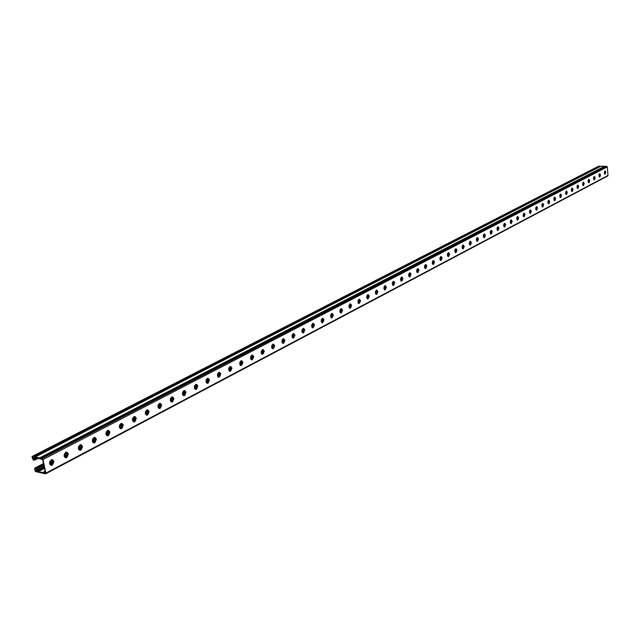 <?xml version="1.0" encoding="UTF-8"?>
<svg xmlns="http://www.w3.org/2000/svg" width="640" height="640" viewBox="0 0 640 640"><rect width="100%" height="100%" fill="white"/><g stroke="black" fill="none" stroke-linecap="round" stroke-linejoin="round"><path stroke-width="0.96" d="M542.496 207L543.32 204.688L542.664 203.344M542.928 206.976L541.84 205.664L542.784 203.32L543.664 204.704L542.584 206.96M554.504 200.688L555.304 198.408L554.672 197.08M554.928 200.664L553.872 199.352L554.784 197.056L555.648 198.424L554.928 200.664M566.2 194.536L566.976 192.296L566.352 190.984M566.608 194.52L565.584 193.216L566.472 190.952L567.312 192.312L566.608 194.52M577.584 188.544L578.336 186.344L577.728 185.04M577.984 188.528L576.984 187.24L577.856 185.008L578.672 186.36L577.984 188.528M588.68 182.712L589.4 180.552L588.816 179.256M589.064 182.704L588.096 181.416L588.936 179.224L589.736 180.56L589.064 182.704M599.488 177.032L600.184 174.904L599.616 173.616M599.856 177.016L598.92 175.744L599.736 173.584L600.52 174.912L599.856 177.016M604.808 174.232L605.496 172.12L604.936 170.84L605.824 172.128L605.016 174.272L604.248 172.952L604.904 170.856M594.12 179.856L594.824 177.704L594.248 176.416M594.496 179.84L593.544 178.568L594.376 176.384L595.16 177.712L594.496 179.84M583.168 185.608L583.904 183.432L583.312 182.128M583.56 185.6L582.576 184.312L583.432 182.096L584.24 183.44L583.56 185.6M571.928 191.52L572.688 189.304L572.08 187.992M572.328 191.504L571.32 190.208L572.2 187.96L573.032 189.312L572.328 191.504M560.392 197.592L561.176 195.336L560.552 194.008M560.808 197.568L559.768 196.264L560.672 193.984L561.52 195.344L560.808 197.568M548.536 203.824L549.352 201.528L548.712 200.192M548.968 203.8L547.896 202.488L548.824 200.168L549.696 201.544L548.968 203.8M536.36 210.224L537.208 207.896L536.544 206.544M536.8 210.2L535.704 208.88L536.656 206.52L537.552 207.912L536.456 210.184M440.8 256.512L442.168 257.896L440.984 260.56L439.904 259.088L440.8 256.512M455.696 248.736L457.016 250.12L455.872 252.728L454.816 251.272L455.696 248.736M470.152 241.192L471.432 242.56L470.32 245.128L469.296 243.68L470.152 241.192M484.184 233.864L485.424 235.232L484.352 237.752L483.352 236.312L484.184 233.864M497.816 226.752L499.016 228.104L497.976 230.584L497 229.16L497.816 226.752M511.056 219.84L512.224 221.184L511.216 223.616L510.272 222.208L511.056 219.84M523.936 213.12L525.064 214.456L524.088 216.848L523.16 215.448L523.936 213.12M530.24 209.832L531.352 211.16L530.384 213.536L529.472 212.144L530.24 209.832M517.544 216.456L518.688 217.792L517.696 220.208L516.76 218.808L517.544 216.456M504.488 223.272L505.672 224.616L504.648 227.072L503.688 225.656L504.488 223.272M491.048 230.288L492.272 231.64L491.208 234.136L490.224 232.712L491.048 230.288M477.216 237.504L478.48 238.872L477.392 241.408L476.376 239.968L477.216 237.504M462.976 244.936L464.28 246.312L463.152 248.896L462.112 247.448L462.976 244.936M448.304 252.592L449.648 253.976L448.488 256.616L447.416 255.152L448.304 252.592M433.184 260.488L434.568 261.88L433.368 264.568L432.272 263.088L433.184 260.488M262.4 349.632L264.336 351.104L262.656 354.36L261.184 352.752L262.4 349.632M283.072 338.84L284.944 340.304L283.32 343.488L281.896 341.896L283.072 338.84M303.032 328.424L304.832 329.88L303.272 332.992L301.888 331.416L303.032 328.424M322.304 318.36L324.04 319.808L322.544 322.856L321.2 321.296L322.304 318.36M340.936 308.64L342.616 310.072L341.168 313.064L339.864 311.512L340.936 308.64M358.96 299.232L360.576 300.664L359.176 303.592L357.92 302.056L358.96 299.232M376.392 290.136L377.952 291.552L376.6 294.424L375.384 292.904L376.392 290.136M367.744 294.648L369.336 296.072L367.96 298.968L366.72 297.44L367.744 294.648M350.024 303.896L351.672 305.328L350.248 308.288L348.968 306.744L350.024 303.896M331.704 313.456L333.408 314.904L331.928 317.92L330.616 316.368L331.704 313.456M312.752 323.352L314.52 324.8L312.992 327.88L311.632 326.312L312.752 323.352M293.136 333.592L294.976 335.048L293.384 338.192L291.984 336.616L293.136 333.592M272.824 344.192L274.728 345.656L273.08 348.872L271.632 347.28L272.824 344.192M251.776 355.176L252.264 355.032L253.752 356.648L252.04 359.944L250.544 358.328L251.776 355.176M607.536 176L608 175.472L607.304 166.864L605.616 166.28L40.6 458.44L39.528 457.96L604.584 166.264L600.968 166.184L34.896 457.192L33.872 456.752L599.936 166.168L598.44 166.336M33.84 456.712L32.216 456.432L32.024 457.128L33.208 459.928L34.48 460.208L32.816 459.024L32.576 456.968L42.592 459.456L45.472 473.04L35.592 471.056L34.936 468.92L36.352 468.968L36.232 468.408L34.712 468.144L34.92 470.632L35.712 471.616L45.44 473.848L45.88 473.128L43 459.544L42.2 458.544L40.8 458.24M51.216 459.864L52.016 459.632L53.968 461.352L52.328 465.144L51.52 465.384L49.568 463.656L51.216 459.864M79.936 444.88L80.68 444.656L82.568 446.368L80.984 450.056L80.232 450.28L78.352 448.576L79.936 444.88M107.48 430.496L108.176 430.288L110 431.992L108.48 435.592L107.776 435.8L105.96 434.104L107.48 430.496M133.936 416.688L134.592 416.496L136.352 418.176L134.888 421.696L134.224 421.896L132.464 420.216L133.936 416.688M159.352 403.424L159.968 403.24L161.664 404.912L160.256 408.344L159.632 408.536L157.936 406.864L159.352 403.424M183.792 390.664L184.368 390.496L186.016 392.152L184.648 395.512L184.064 395.688L182.424 394.032L183.792 390.664M207.304 378.392L207.848 378.232L209.44 379.872L208.128 383.16L207.576 383.32L205.984 381.68L207.304 378.392M229.952 366.568L230.464 366.416L232.008 368.048L230.216 371.416L228.672 369.792L229.952 366.568M240.968 360.824L241.464 360.672L242.984 362.296L241.224 365.624L239.712 364.008L240.968 360.824M218.736 372.424L219.256 372.272L220.824 373.904L219 377.312L217.432 375.68L218.736 372.424M195.656 384.472L196.216 384.304L197.84 385.952L196.496 389.272L195.936 389.448L194.312 387.8L195.656 384.472M171.688 396.984L172.28 396.808L173.96 398.472L172.568 401.864L171.968 402.048L170.296 400.384L171.688 396.984M146.768 409.992L147.4 409.8L149.136 411.48L147.696 414.952L147.056 415.144L145.328 413.472L146.768 409.992M120.84 423.528L121.512 423.328L123.304 425.016L121.816 428.576L121.128 428.776L119.344 427.096L120.84 423.528M93.848 437.616L94.568 437.4L96.424 439.104L94.872 442.752L94.144 442.968L92.296 441.264L93.848 437.616M65.728 452.296L66.496 452.064L68.416 453.784L66.808 457.52L66.032 457.752L64.112 456.04L65.728 452.296M384.896 285.696L386.432 287.112L385.104 289.952L383.904 288.44L384.896 285.696M401.504 277.024L402.984 278.432L401.704 281.224L400.536 279.72L401.504 277.024M417.584 268.632L419.024 270.032L417.784 272.76L416.648 271.272L417.584 268.632M425.448 264.528L426.856 265.92L425.64 268.632L424.52 267.152L425.448 264.528M409.608 272.792L411.064 274.2L409.808 276.96L408.656 275.464L409.608 272.792M393.264 281.328L394.776 282.736L393.472 285.552L392.288 284.04L393.264 281.328M440.704 260.52L441.8 257.872L440.992 256.44M455.6 252.688L456.656 250.096L455.872 248.672M470.056 245.088L471.072 242.544L470.304 241.128M484.088 237.712L485.064 235.208L484.328 233.816M497.72 230.544L498.656 228.088L497.936 226.704M510.968 223.576L511.872 221.168L511.176 219.792M523.84 216.808L524.712 214.44L524.032 213.08M530.144 213.496L531 211.144L530.328 209.792M517.448 220.168L518.336 217.776L517.648 216.408M504.392 227.032L505.312 224.6L504.608 223.224M490.952 234.104L491.912 231.624L491.184 230.232M477.128 241.376L478.12 238.848L477.368 237.448M462.88 248.864L463.912 246.288L463.144 244.872M448.208 256.576L449.28 253.952L448.488 252.528M433.088 264.528L434.2 261.856L433.384 260.416M262.656 354.36L263.944 351.048L262.888 349.496M283.32 343.488L284.552 340.256L283.52 338.712M303.272 332.992L304.44 329.832L303.44 328.304M322.176 322.816L323.656 319.768L322.68 318.248M340.816 313.024L342.232 310.04L341.28 308.528M358.84 303.544L360.2 300.624L359.272 299.128M376.28 294.384L377.576 291.52L376.672 290.04M367.632 298.928L368.96 296.032L368.04 294.544M349.904 308.24L351.288 305.288L350.352 303.792M331.576 317.88L333.024 314.864L332.056 313.344M312.616 327.84L314.136 324.76L313.144 323.232M293.384 338.192L294.584 335L293.568 333.456M273.08 348.872L274.336 345.6L273.296 344.056M251.608 359.888L253.36 356.592L252.288 355.032M50.832 465.288L51.92 465.048L53.56 461.264L52.288 459.632M79.592 450.2L80.576 449.976L82.16 446.28L80.912 444.656M107.176 435.72L108.072 435.512L109.592 431.912L108.368 430.288M133.664 421.824L134.48 421.624L135.952 418.104L134.744 416.488M159.104 408.464L159.856 408.28L161.264 404.84L160.088 403.24M183.568 395.624L184.248 395.448L185.616 392.088L184.464 390.488M207.104 383.264L207.728 383.096L209.048 379.808L207.92 378.224M229.768 371.36L230.336 371.2L231.608 367.992L230.512 366.416M240.792 365.576L241.336 365.416L242.584 362.24L241.504 360.672M218.544 377.256L219.136 377.096L220.432 373.848L219.32 372.264M195.448 389.384L196.096 389.208L197.44 385.888L196.304 384.304M171.456 401.984L172.168 401.8L173.56 398.4L172.392 396.8M146.512 415.08L147.296 414.88L148.728 411.408L147.544 409.8M120.552 428.704L121.408 428.496L122.904 424.936L121.688 423.32M93.528 442.888L94.472 442.672L96.016 439.024L94.784 437.4M65.36 457.664L66.4 457.432L68.008 453.696L66.752 452.064M384.792 289.912L386.056 287.08L385.168 285.6M401.4 281.184L402.616 278.4L401.752 276.936M417.488 272.728L418.656 270L417.808 268.552M425.344 268.592L426.488 265.896L425.656 264.448M409.504 276.92L410.696 274.168L409.84 272.712M393.16 285.512L394.4 282.704L393.52 281.232M36.352 468.968L43.784 465.08M49.624 462.024L53.088 460.216M64.168 454.424L67.544 452.656M78.408 446.976L81.712 445.248M92.352 439.688L95.576 438M106.008 432.544L109.168 430.888M119.4 425.544L122.48 423.928M132.52 418.68L135.536 417.104M145.384 411.952L148.328 410.408M157.992 405.36L160.872 403.848M170.352 398.896L173.176 397.416M182.48 392.552L185.24 391.112M194.368 386.336L197.072 384.92M206.04 380.232L208.688 378.848M217.488 374.248L220.08 372.888M228.728 368.368L231.264 367.04M239.768 362.592L242.248 361.296M250.6 356.928L253.032 355.656M261.24 351.368L263.624 350.12M271.688 345.904L274.024 344.68M281.96 340.536L284.24 339.336M292.04 335.264L294.28 334.088M301.952 330.08L304.144 328.928M311.688 324.984L313.84 323.856M321.264 319.976L323.368 318.872M330.672 315.056L332.744 313.976M339.928 310.216L341.952 309.16M349.032 305.456L351.024 304.416M357.976 300.776L359.928 299.76M366.776 296.176L368.696 295.176M375.44 291.648L377.32 290.664M383.96 287.192L385.808 286.224M392.344 282.808L394.152 281.856M400.592 278.496L402.368 277.56M408.712 274.248L410.456 273.336M416.704 270.064L418.416 269.168M424.576 265.952L426.256 265.072M432.328 261.896L433.976 261.032M439.96 257.904L441.584 257.056M447.472 253.976L449.064 253.144M454.872 250.104L456.44 249.288M462.168 246.296L463.704 245.488M469.352 242.536L470.864 241.744M476.432 238.832L477.92 238.056M483.408 235.184L484.864 234.424M490.28 231.592L491.72 230.84M497.056 228.048L498.472 227.312M503.744 224.552L505.128 223.824M510.328 221.112L511.688 220.392M516.816 217.712L518.16 217.016M523.216 214.368L524.536 213.68M529.528 211.064L530.824 210.384M535.76 207.808L537.032 207.144M541.896 204.6L543.152 203.944M547.952 201.432L549.184 200.784M553.928 198.312L555.144 197.672M559.824 195.224L561.016 194.6M565.64 192.184L566.816 191.568M571.376 189.184L572.536 188.576M577.04 186.224L578.176 185.624M582.632 183.296L583.752 182.712M588.152 180.408L589.248 179.832M593.592 177.56L594.68 177M598.968 174.752L600.04 174.192M36.232 468.408L43.664 464.52M49.912 461.256L52.664 459.824M64.448 453.664L67.136 452.264M78.68 446.224L81.304 444.856M92.624 438.944L95.184 437.608M106.28 431.808L108.776 430.504M119.664 424.816L122.104 423.544M132.784 417.96L135.168 416.712M145.64 411.248L147.968 410.024M158.24 404.664L160.52 403.472M170.6 398.2L172.824 397.04M182.72 391.872L184.896 390.736M194.608 385.656L196.736 384.544M206.272 379.56L208.36 378.472M217.72 373.584L219.76 372.52M228.96 367.712L230.952 366.672M239.984 361.944L241.936 360.928M250.816 356.288L252.728 355.288M261.456 350.728L263.328 349.752M271.904 345.272L273.728 344.312M282.168 339.912L283.96 338.976M292.24 334.64L294 333.728M302.152 329.464L303.872 328.568M311.888 324.384L313.568 323.504M321.456 319.384L323.104 318.52M330.864 314.464L332.48 313.616M340.112 309.632L341.696 308.8M349.216 304.872L350.768 304.064M358.16 300.2L359.688 299.408M366.96 295.6L368.456 294.824M375.616 291.08L377.08 290.312M384.136 286.632L385.568 285.88M392.52 282.248L393.92 281.512M400.768 277.944L402.144 277.224M408.88 273.704L410.232 272.992M416.872 269.528L418.2 268.832M424.744 265.416L426.048 264.736M432.488 261.368L433.768 260.696M440.12 257.384L441.376 256.728M447.632 253.456L448.864 252.808M455.032 249.584L456.24 248.952M462.32 245.776L463.512 245.16M469.504 242.024L470.672 241.416M476.584 238.328L477.728 237.728M483.552 234.688L484.68 234.096M490.424 231.096L491.528 230.52M497.2 227.552L498.288 226.984M503.88 224.064L504.952 223.504M510.464 220.624L511.512 220.08M516.96 217.232L517.984 216.696M523.352 213.888L524.368 213.36M529.664 210.592L530.656 210.072M535.888 207.336L536.864 206.832M542.032 204.128L542.984 203.632M548.08 200.968L549.024 200.48M554.056 197.848L554.984 197.368M559.952 194.768L560.856 194.296M565.76 191.728L566.656 191.264M571.504 188.736L572.384 188.272M577.168 185.776L578.032 185.32M582.752 182.856L583.6 182.408M588.272 179.968L589.104 179.536M593.712 177.128L594.536 176.696M599.088 174.32L599.896 173.896M37.088 471.936L37.552 471.688M42.776 473.24L43.24 472.992M605.176 166.512L604.6 166.288L39.568 458M39.528 457.96L35.096 456.984M600.528 166.416L599.936 166.168M34.48 460.208L38.312 458.232M34.36 459.648L37.464 458.048M43.928 472.96L45.304 472.24M38.232 471.664L44.48 468.376M50.584 465.168L53.12 463.832M65.096 457.544L67.576 456.24M79.312 450.072L81.736 448.8M93.24 442.752L95.6 441.512M106.88 435.584L109.184 434.368M120.24 428.56L122.496 427.376M133.352 421.672L135.552 420.512M146.192 414.92L148.336 413.792M158.776 408.304L160.88 407.2M171.12 401.816L173.176 400.736M183.232 395.456L185.24 394.4M195.104 389.208L197.072 388.176M206.76 383.088L208.68 382.08M218.192 377.08L220.072 376.088M229.416 371.176L231.256 370.216M240.44 365.384L242.232 364.44M253.048 358.704L251.224 359.672L253.016 358.776M261.888 354.112L263.608 353.208M272.32 348.632L274.008 347.744M282.576 343.24L284.224 342.376M292.64 337.952L294.256 337.104M302.536 332.744L304.12 331.92M312.264 327.632L313.816 326.824M321.824 322.608L323.344 321.816M331.224 317.672L332.712 316.888M340.472 312.816L341.92 312.048M349.56 308.032L350.984 307.288M359.928 302.544L358.464 303.304L359.896 302.6M367.288 298.712L368.664 298M375.944 294.168L377.28 293.464M385.792 288.944L384.424 289.672L385.768 289.008M392.824 285.296L394.112 284.616M401.064 280.968L402.328 280.304M409.176 276.704L410.416 276.048M417.16 272.504L418.376 271.864M425.024 268.376L426.216 267.744M432.76 264.304L433.936 263.688M440.384 260.296L441.536 259.696M447.888 256.352L449.016 255.76M455.288 252.464L456.392 251.888M462.568 248.64L463.656 248.072M469.744 244.864L470.816 244.304M476.816 241.152L477.864 240.6M483.792 237.488L484.816 236.952M490.656 233.88L491.664 233.352M497.424 230.32L498.416 229.8M504.104 226.808L505.072 226.304M510.68 223.352L511.632 222.856M517.168 219.944L518.104 219.456M523.56 216.584L524.48 216.104M529.864 213.272L530.768 212.792M536.088 210L536.976 209.536M543.112 206.272L542.2 206.752L543.096 206.32M548.272 203.6L549.128 203.144M554.24 200.464L555.08 200.016M560.128 197.368L560.952 196.928M565.936 194.312L566.752 193.888M571.672 191.296L572.472 190.88M577.328 188.32L578.12 187.912M582.92 185.392L583.688 184.984M588.432 182.488L589.192 182.096M593.872 179.632L594.616 179.24M599.992 176.376L599.224 176.784L599.976 176.424M600.184 175.464L599.392 175.256L599.336 174.56M43 459.544L607.304 166.864M45.88 473.128L608 175.472M66.808 457.52L66.4 457.432M94.872 442.752L94.472 442.672M196.496 389.272L196.096 389.208M208.128 383.16L207.728 383.096M184.648 395.512L184.248 395.448M80.984 450.056L80.576 449.976M52.328 465.144L51.92 465.048M34.96 468.12L43.488 463.672M42.2 458.544L606.752 166.304M33.872 456.752L599.96 166.192M32.456 456.408L598.808 166.144M33.088 459.368L36.192 457.768M32.816 459.024L35.544 457.624M43.896 472.92L45.288 472.184M38.2 471.624L44.472 468.32M50.528 465.136L53.168 463.752M65.048 457.512L67.624 456.152M79.264 450.04L81.776 448.72M93.192 442.72L95.648 441.432M106.832 435.552L109.232 434.288M120.192 428.528L122.536 427.296M133.304 421.64L135.592 420.432M146.144 414.888L148.376 413.712M158.736 408.272L160.92 407.128M171.08 401.784L173.216 400.664M183.184 395.424L185.272 394.328M195.064 389.184L197.104 388.104M206.72 383.056L208.72 382.008M218.152 377.048L220.104 376.016M229.376 371.144L231.288 370.144M240.4 365.352L242.272 364.376M261.848 354.088L263.64 353.144M272.28 348.6L274.04 347.68M282.536 343.208L284.256 342.312M292.608 337.92L294.288 337.032M302.504 332.72L304.152 331.848M312.232 327.608L313.848 326.76M321.792 322.584L323.376 321.752M331.192 317.64L332.744 316.824M340.432 312.784L341.952 311.984M349.528 308.008L351.016 307.224M367.264 298.688L368.688 297.936M375.912 294.144L377.312 293.408M392.792 285.264L394.144 284.56M401.04 280.936L402.36 280.24M409.144 276.672L410.44 275.992M417.128 272.48L418.4 271.808M424.992 268.344L426.24 267.688M432.736 264.28L433.96 263.632M440.36 260.272L441.56 259.64M447.864 256.328L449.04 255.704M455.264 252.44L456.416 251.832M462.544 248.608L463.68 248.016M469.72 244.84L470.84 244.256M476.792 241.12L477.888 240.544M483.768 237.456L484.84 236.896M490.632 233.848L491.688 233.296M497.4 230.296L498.44 229.752M504.08 226.784L505.096 226.248M510.656 223.328L511.656 222.8M517.144 219.92L518.12 219.4M523.536 216.56L524.504 216.048M529.848 213.24L530.792 212.744M536.064 209.976L536.992 209.488M548.248 203.568L549.144 203.096M554.216 200.432L555.104 199.968M560.104 197.336L560.976 196.88M565.92 194.288L566.768 193.84M571.656 191.272L572.488 190.832M577.312 188.296L578.136 187.864M582.896 185.36L583.704 184.936M588.408 182.464L589.208 182.048M593.848 179.608L594.632 179.192M35.592 471.056L44.104 466.592M49.584 463.72L53.608 461.616M64.128 456.104L68.056 454.04M78.36 448.64L82.208 446.624M92.312 441.328L96.064 439.36M105.968 434.168L109.64 432.248M119.352 427.152L122.944 425.272M132.48 420.272L135.992 418.432M145.336 413.536L148.776 411.736M157.944 406.928L161.304 405.168M170.304 400.448L173.6 398.72M182.432 394.096L185.656 392.4M194.328 387.856L197.48 386.208M205.992 381.744L209.08 380.12M217.44 375.744L220.472 374.152M228.688 369.848L231.648 368.296M239.72 364.064L242.624 362.544M250.552 358.384L253.4 356.896M261.192 352.808L263.976 351.352M271.64 347.336L274.376 345.904M281.912 341.952L284.584 340.552M291.992 336.664L294.616 335.288M301.896 331.472L304.472 330.128M311.64 326.368L314.16 325.048M321.208 321.352L323.688 320.056M330.624 316.416L333.048 315.144M339.872 311.568L342.256 310.32M348.976 306.792L351.32 305.568M357.928 302.104L360.224 300.904M366.728 297.488L368.984 296.312M375.392 292.952L377.6 291.792M383.912 288.488L386.08 287.352M392.296 284.096L394.424 282.976M400.544 279.768L402.64 278.672M408.664 275.512L410.72 274.44M416.656 271.32L418.672 270.264M424.528 267.2L426.512 266.16M432.272 263.136L434.224 262.112M439.904 259.136L441.824 258.136M447.424 255.2L449.304 254.208M454.824 251.32L456.672 250.344M462.12 247.496L463.936 246.544M469.304 243.728L471.088 242.792M476.384 240.016L478.136 239.096M483.36 236.36L485.08 235.456M490.232 232.76L491.928 231.872M497.008 229.208L498.68 228.328M503.688 225.704L505.336 224.84M510.272 222.256L511.888 221.408M516.768 218.848L518.352 218.016M523.168 215.496L524.728 214.672M529.48 212.184L531.016 211.376M535.704 208.92L537.216 208.128M541.848 205.704L543.336 204.92M547.904 202.528L549.368 201.76M553.88 199.4L555.32 198.64M559.768 196.312L561.192 195.568M565.584 193.264L566.984 192.528M571.328 190.256L572.704 189.528M576.992 187.28L578.344 186.576M582.584 184.352L583.912 183.656M588.096 181.464L589.416 180.776M593.544 178.608L594.84 177.928M598.92 175.792L599.576 175.448M35.32 470.72L44.016 466.168M49.512 463.28L53.536 461.176M64.056 455.664L67.992 453.608M78.296 448.208L82.136 446.192M92.24 440.904L96 438.936M105.904 433.744L109.576 431.824M119.296 426.736L122.88 424.856M132.424 419.856L135.928 418.016M145.28 413.12L148.712 411.32M157.888 406.52L161.248 404.76M170.248 400.04L173.544 398.32M182.376 393.688L185.6 392M194.272 387.456L197.424 385.808M205.944 381.344L209.032 379.728M217.392 375.344L220.416 373.768M228.632 369.456L231.592 367.912M239.672 363.68L242.568 362.16M250.504 358L253.352 356.512M261.144 352.432L263.928 350.968M271.6 346.952L274.328 345.528M281.864 341.576L284.544 340.176M291.944 336.296L294.568 334.92M301.856 331.104L304.432 329.76M311.6 326L314.12 324.68M321.176 320.984L323.648 319.688M330.584 316.056L333.008 314.784M339.84 311.208L342.216 309.96M348.944 306.44L351.28 305.216M357.896 301.752L360.184 300.552M366.696 297.144L368.944 295.96M375.352 292.608L377.568 291.448M383.88 288.144L386.048 287.008M392.264 283.752L394.392 282.632M400.512 279.432L402.6 278.336M408.632 275.176L410.688 274.104M416.624 270.992L418.64 269.936M424.496 266.864L426.48 265.824M432.248 262.808L434.192 261.784M439.88 258.808L441.792 257.808M447.392 254.872L449.272 253.888M454.8 250.992L456.648 250.024M462.088 247.176L463.904 246.224M469.28 243.408L471.064 242.472M476.352 239.704L478.112 238.784M483.336 236.048L485.056 235.144M490.208 232.448L491.904 231.56M496.984 228.896L498.656 228.024M503.664 225.392L505.312 224.536M510.256 221.944L511.864 221.104M516.744 218.544L518.336 217.712M523.144 215.192L524.712 214.376M529.456 211.888L531 211.08M535.688 208.624L537.2 207.832M541.824 205.408L543.312 204.632M547.88 202.232L549.344 201.472M553.856 199.104L555.296 198.352M559.752 196.016L561.168 195.272M565.568 192.968L566.968 192.24M571.312 189.968L572.688 189.248M576.976 187L578.328 186.288M582.568 184.072L583.896 183.368M588.08 181.176L589.392 180.488M593.528 178.328L594.824 177.648M598.904 175.512L599.392 175.256M251.64 359.888L252.04 359.944M65.624 457.664L66.032 457.752M93.744 442.888L94.144 442.968M120.728 428.704L121.128 428.776M146.656 415.072L147.056 415.144M171.568 401.976L171.968 402.048M195.536 389.384L195.936 389.448M218.6 377.256L219 377.312M207.176 383.256L207.576 383.32M183.664 395.616L184.064 395.688M159.232 408.464L159.632 408.536M133.824 421.816L134.224 421.896M107.368 435.72L107.776 435.8M79.824 450.2L80.232 450.28M51.112 465.288L51.52 465.384M43.464 463.576L34.712 468.144M607.752 175.952L45.696 473.824M598.6 166.192L32.216 456.432M45.104 471.288L42.856 472.48M600.16 175.704L599.016 176.304M594.808 178.512L593.64 179.128M589.376 181.36L588.192 181.984M583.88 184.248L582.68 184.88M578.312 187.168L577.088 187.808M572.672 190.128L571.432 190.784M566.952 193.136L565.688 193.792M561.16 196.176L559.872 196.848M555.288 199.256L553.984 199.936M549.336 202.376L548.008 203.072M543.304 205.544L541.96 206.248M537.184 208.752L535.816 209.472M530.984 212.008L529.592 212.736M524.696 215.312L523.28 216.048M518.32 218.656L516.888 219.408M511.856 222.048L510.392 222.816M505.296 225.488L503.816 226.272M498.64 228.984L497.128 229.776M491.896 232.528L490.36 233.328M485.048 236.12L483.488 236.936M478.104 239.76L476.512 240.6M471.056 243.464L469.432 244.312M463.896 247.216L462.256 248.08M456.64 251.024L454.96 251.904M449.264 254.896L447.56 255.792M441.784 258.824L440.048 259.736M434.184 262.808L432.424 263.736M426.472 266.856L424.672 267.8M418.64 270.968L416.808 271.936M410.68 275.144L408.816 276.128M402.6 279.392L400.704 280.384M394.384 283.696L392.456 284.712M386.04 288.08L384.072 289.112M377.56 292.528L375.56 293.584M368.944 297.048L366.904 298.128M360.184 301.648L358.104 302.744M351.28 306.32L349.16 307.44M342.224 311.08L340.056 312.216M333.016 315.912L330.808 317.064M323.648 320.824L321.4 322.008M314.128 325.824L311.832 327.024M304.44 330.904L302.096 332.136M294.576 336.08L292.192 337.336M284.544 341.344L282.112 342.624M274.336 346.704L271.848 348.008M263.944 352.16L261.408 353.488M253.36 357.712L250.768 359.072M242.584 363.368L239.944 364.76M231.608 369.128L228.912 370.544M220.432 375L217.672 376.44M209.048 380.968L206.232 382.448M197.44 387.064L194.568 388.568M185.616 393.272L182.68 394.808M173.56 399.592L170.56 401.168M161.272 406.048L158.2 407.656M148.736 412.624L145.6 414.272M135.952 419.328L132.752 421.016M122.912 426.176L119.632 427.896M109.608 433.16L106.256 434.92M96.032 440.288L92.6 442.088M82.168 447.56L78.664 449.4M68.024 454.984L64.432 456.872M53.576 462.568L49.896 464.496M44.288 467.44L37.168 471.176"/></g></svg>
